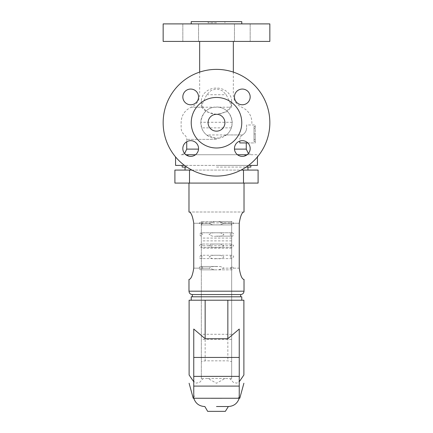 <?xml version="1.0" encoding="UTF-8"?>
<svg xmlns="http://www.w3.org/2000/svg" width="433" height="433" viewBox="0 0 433 433"><rect width="100%" height="100%" fill="white"/><g stroke="black" fill="none" stroke-linecap="round" stroke-linejoin="round"><path stroke-width="0.32" stroke-dasharray="2.17 1.62" d="M216.5 176.069A53.346 53.346 0 0 1 163.154 122.723A53.346 53.346 0 0 1 216.5 69.377A53.346 53.346 0 0 1 269.846 122.723A53.346 53.346 0 0 1 216.5 176.069M216.5 97.457A25.271 25.271 0 0 1 241.771 122.723A25.271 25.271 0 0 1 216.5 147.994A25.271 25.271 0 0 1 191.229 122.723A25.271 25.271 0 0 1 216.5 97.457M216.5 114.301A8.422 8.422 0 0 1 224.922 122.723A8.422 8.422 0 0 1 216.5 131.15A8.422 8.422 0 0 1 208.078 122.723A8.422 8.422 0 0 1 216.5 114.301A15.16 13.131 0 0 1 201.34 101.181A15.16 13.131 0 0 1 216.5 88.051A15.16 13.131 0 0 1 231.66 101.181A15.16 13.131 0 0 1 216.5 114.307M216.5 107A15.723 15.723 0 0 1 232.223 122.723A15.723 15.723 0 0 1 216.5 138.446L226.394 134.944C228.521 133.304 230.172 130.939 231.357 127.865L232.218 122.285C230.881 113.56 226.481 108.537 219.028 107.205L213.972 107.205C206.536 108.515 202.141 113.538 200.782 122.285L201.643 127.865C202.855 130.983 204.511 133.342 206.606 134.944L216.5 138.446A15.723 15.723 0 0 1 200.777 122.723A15.723 15.723 0 0 1 216.5 107M216.5 22.77L208.078 22.77L216.5 22.77M241.771 21.65L191.229 21.65M269.846 23.896L163.154 23.896M269.846 41.416L163.154 41.416M247.833 142.939L255.248 142.939L255.248 124.969L255.248 142.939L239.79 142.939L246.263 142.939L239.79 142.939L239.79 141.088M181.124 154.733L216.5 154.733L181.124 154.733L184.61 153.52M250.864 167.084L246.128 167.084M216.5 165.401L250.864 165.401L216.5 165.401M246.637 124.969L246.637 127.865L246.637 124.969L255.248 124.969L246.637 124.969M226.394 134.944L242.491 134.944C245.105 133.272 246.491 130.912 246.637 127.865C246.491 130.912 245.105 133.272 242.491 134.944C240.829 135.973 239.931 137.445 239.79 139.372C239.931 137.445 240.829 135.973 242.491 134.944L206.606 134.944M201.545 107.205L206.151 111.703L216.5 114.344L226.784 111.736L231.455 107.205L231.66 106.058L226.248 94.724L222.129 90.643L216.5 88.83L210.871 90.643L206.752 94.724L201.34 106.058L201.545 107.205L191.262 107.205L213.972 107.205M190.693 41.416L182.829 41.416L190.693 41.416M190.693 23.896L182.829 23.896L190.693 23.896M242.307 23.896L250.171 23.896L242.307 23.896M242.307 41.416L250.171 41.416L242.307 41.416M182.829 148.535A7.859 7.859 0 0 0 190.693 156.394A7.859 7.859 0 0 0 198.552 148.535A7.859 7.859 0 0 0 190.693 140.671A7.859 7.859 0 0 0 182.829 148.535M182.829 96.916A7.859 7.859 0 0 0 190.693 104.775A7.859 7.859 0 0 0 198.552 96.916A7.859 7.859 0 0 0 190.693 89.057A7.859 7.859 0 0 0 182.829 96.916M234.448 96.916A7.859 7.859 0 0 0 242.307 104.775A7.859 7.859 0 0 0 250.171 96.916A7.859 7.859 0 0 0 242.307 89.057A7.859 7.859 0 0 0 234.448 96.916M234.448 148.535A7.859 7.859 0 0 0 242.307 156.394A7.859 7.859 0 0 0 250.171 148.535A7.859 7.859 0 0 0 242.307 140.671A7.859 7.859 0 0 0 234.448 148.535M254.009 126.431L254.009 141.477L254.009 126.431L255.248 126.431L255.248 133.954L254.009 133.954L254.009 128.401L254.009 139.513L254.009 133.954L255.248 133.954L255.248 139.513L255.248 133.954L254.009 133.954L255.248 133.954L255.248 126.431M255.248 139.513L254.009 139.513M255.248 141.477L255.248 133.954L255.248 141.477L254.009 141.477M255.248 128.401L254.009 128.401M248.51 165.401L184.49 165.401M247.146 154.733L257.44 154.733L257.44 156.925L257.44 154.733L185.854 154.733M195.527 154.733L237.473 154.733M175.56 156.925L175.56 165.401L257.44 165.401M186.872 167.084L182.136 167.084M216.5 167.084L247.947 167.084L216.5 167.084M216.5 154.733L251.876 154.733L216.5 154.733M216.5 41.416L199.656 41.416L216.5 41.416M216.5 170.082L185.053 170.082L216.5 170.082M258.1 170.082L174.9 170.082L174.9 183.083L258.1 183.083L258.1 170.082M191.949 170.082L241.051 170.082M216.5 183.083L244.017 183.083L216.5 183.083M243.682 279.393L244.017 279.393M244.017 212.008L188.983 212.008M239.243 223.239L223.915 223.239L218.481 221.555L223.915 223.239L220.559 224.841L216.5 224.922L220.559 224.841L223.915 223.239L239.243 223.239L239.243 268.162L223.915 268.162L218.481 269.846L214.519 269.846L209.085 268.162L212.441 266.56L216.5 266.474L220.559 266.56L223.915 268.162L220.559 266.56L212.441 266.56L209.085 268.162L214.519 269.846L218.481 269.846L223.915 268.162L239.243 268.162M216.5 224.922L212.441 224.841L209.085 223.239L212.441 224.841L231.985 224.922L230.302 223.239L231.985 221.555L214.519 221.555L209.085 223.239L214.519 221.555L231.985 221.555L233.674 223.239L231.985 224.922L201.015 224.922L216.5 224.922M193.757 268.162L209.085 268.162L193.757 268.162L193.757 223.239L209.085 223.239L193.757 223.239M216.5 258.615C213.523 259.123 211.05 258.561 209.085 256.931L212.441 255.329L216.5 255.248L220.559 255.329L223.915 256.931C221.95 258.561 219.477 259.123 216.5 258.615C219.477 259.123 221.95 258.561 223.915 256.931L220.559 255.329L216.5 255.248L212.441 255.329L209.085 256.931C211.05 258.561 213.523 259.123 216.5 258.615L231.985 258.615L233.674 256.931A1.683 1.683 0 0 0 231.985 255.248L201.015 255.248L199.326 256.931A1.683 1.683 0 0 0 201.015 258.615L231.985 258.615L230.302 256.931A1.683 1.683 0 0 1 231.985 255.248L201.015 255.248L202.698 256.931A1.683 1.683 0 0 1 201.015 258.615L216.5 258.615M216.5 247.384C213.523 247.893 211.05 247.33 209.085 245.7L212.441 244.098L216.5 244.017L220.559 244.098L223.915 245.7C221.95 247.33 219.477 247.893 216.5 247.384C219.477 247.893 221.95 247.33 223.915 245.7L220.559 244.098L216.5 244.017L212.441 244.098L209.085 245.7C211.05 247.33 213.523 247.893 216.5 247.384L231.985 247.384L233.674 245.7L231.985 244.017L201.015 244.017L202.698 245.7L201.015 247.384L231.985 247.384L230.302 245.7L231.985 244.017L201.015 244.017L199.326 245.7L201.015 247.384L216.5 247.384M216.5 236.153C213.523 236.662 211.05 236.099 209.085 234.47L212.441 232.867L216.5 232.786L220.559 232.867L223.915 234.47C221.95 236.099 219.477 236.662 216.5 236.153C219.477 236.662 221.95 236.099 223.915 234.47L220.559 232.867L216.5 232.786L212.441 232.867L209.085 234.47C211.05 236.099 213.523 236.662 216.5 236.153L231.985 236.153A1.683 1.683 0 0 1 230.302 234.47A1.683 1.683 0 0 1 231.985 232.786A1.683 1.683 0 0 1 233.674 234.47A1.683 1.683 0 0 1 231.985 236.153L216.5 236.153M199.326 268.162A1.683 1.683 0 0 1 201.015 266.474A1.683 1.683 0 0 1 202.698 268.162A1.683 1.683 0 0 1 201.015 269.846A1.683 1.683 0 0 1 199.326 268.162M188.983 279.393L189.318 279.393M243.682 212.008L189.318 212.008M192.355 294.554L240.645 294.554M191.229 296.8L241.771 296.8M216.5 296.8L240.645 296.8L216.5 296.8M216.5 300.215L241.771 300.215L216.5 300.215M243.893 300.215L189.107 300.215L189.107 374.994L192.745 380.71L196.176 383.124L199.564 382.458L203.061 378.659L207.921 378.453L216.5 383.243L225.079 378.453L229.939 378.659L233.436 382.458L236.824 383.124L240.255 380.71L243.893 374.994L243.893 300.215M201.34 378.751L201.34 222.914L201.34 378.751L203.061 378.659M229.939 378.659L231.66 378.751L231.66 222.914L231.66 361.604L227.845 360.835L205.155 360.835L201.34 361.604M231.66 378.751L231.66 361.604M239.243 329.042L239.243 394.723L238.199 398.279L239.243 398.279L238.199 398.279M239.779 398.279L193.221 398.279M194.801 398.279L193.757 398.279L194.801 398.279L193.757 394.723L193.757 329.042M207.921 378.453L225.079 378.453M239.243 398.279L239.243 394.723M216.5 398.279L239.195 398.279L216.5 398.279M216.5 406.522L228.137 406.522M207.651 411.35L225.349 411.35M193.757 398.279L193.757 394.723M205.155 360.835L205.155 300.215M227.845 300.215L227.845 360.835M216.5 139.372L186.737 139.372L216.5 139.372M246.263 149.114L234.47 149.114M198.531 149.114L186.737 149.114M231.357 127.865L201.643 127.865M232.218 122.285L200.782 122.285M219.028 107.205L231.455 107.205M206.752 94.724L226.248 94.724M245.089 154.733L245.089 155.885M187.911 154.733L187.911 155.885M243.498 170.082L243.498 183.083M189.502 170.082L189.502 183.083M188.983 291.182L244.017 291.182M231.66 334.276L201.34 334.276M194.79 398.252L193.757 398.252M193.215 398.252L239.785 398.252M239.243 398.252L238.21 398.252M231.66 339.38L201.34 339.38M231.66 248.223L201.34 248.223M231.66 240.872L201.34 240.872M231.66 238.074L201.34 238.074M231.66 245.7L201.34 245.7M208.078 21.65L208.078 22.77M199.656 72.111L199.656 94.724C199.386 100.586 196.587 104.748 191.262 107.205C184.831 110.182 181.449 115.21 181.124 122.285L181.124 127.865C181.189 130.755 182.342 133.115 184.577 134.944C185.979 136.092 186.699 137.564 186.737 139.372L186.737 141.737M233.344 72.111L233.344 94.724C233.614 100.586 236.413 104.743 241.738 107.205C248.169 110.182 251.551 115.205 251.876 122.285L251.876 124.969M182.829 41.416L182.829 23.896L182.829 41.416M250.171 41.416L250.171 23.896L250.171 41.416M198.552 41.416L198.552 23.896L198.552 41.416M201.34 101.181L201.34 106.058M216.5 266.474L201.015 266.474L216.5 266.474M231.985 232.786L201.015 232.786L199.326 234.47L201.015 236.153L202.698 234.47L201.015 232.786L231.985 232.786M201.34 222.914L231.66 222.914M218.481 269.846L231.985 269.846L230.302 268.162L231.985 266.474L233.674 268.162L231.985 269.846L218.481 269.846M234.448 41.416L234.448 23.896L234.448 41.416M231.66 101.181L231.66 106.058M224.922 21.65L224.922 22.77M202.698 223.239L201.015 221.555L214.519 221.555L201.015 221.555L199.326 223.239L201.015 224.922L202.698 223.239M248.39 153.52L251.876 154.733M214.519 269.846L201.015 269.846L214.519 269.846"/><path stroke-width="0.65" d="M216.5 176.069A53.346 53.346 0 0 1 163.154 122.723A53.346 53.346 0 0 1 216.5 69.377A53.346 53.346 0 0 1 269.846 122.723A53.346 53.346 0 0 1 216.5 176.069M216.5 97.457A25.271 25.271 0 0 1 241.771 122.723A25.271 25.271 0 0 1 216.5 147.994A25.271 25.271 0 0 1 191.229 122.723A25.271 25.271 0 0 1 216.5 97.457M216.5 114.301A8.422 8.422 0 0 1 224.922 122.723A8.422 8.422 0 0 1 216.5 131.15A8.422 8.422 0 0 1 208.078 122.723A8.422 8.422 0 0 1 216.5 114.301M191.229 23.896L191.229 21.65L241.771 21.65L241.771 23.896M216.5 23.896L269.846 23.896L269.846 41.416L163.154 41.416L163.154 23.896L216.5 23.896M239.79 141.088L239.79 142.939L247.833 142.939M246.128 167.084L250.864 167.084L250.864 165.401M198.552 148.535A7.859 7.859 0 0 1 190.693 156.394A7.859 7.859 0 0 1 182.829 148.535A7.859 7.859 0 0 1 190.693 140.671A7.859 7.859 0 0 1 198.552 148.535M198.552 96.916A7.859 7.859 0 0 1 190.693 104.775A7.859 7.859 0 0 1 182.829 96.916A7.859 7.859 0 0 1 190.693 89.057A7.859 7.859 0 0 1 198.552 96.916M250.171 96.916A7.859 7.859 0 0 1 242.307 104.775A7.859 7.859 0 0 1 234.448 96.916A7.859 7.859 0 0 1 242.307 89.057A7.859 7.859 0 0 1 250.171 96.916M250.171 148.535A7.859 7.859 0 0 1 242.307 156.394A7.859 7.859 0 0 1 234.448 148.535A7.859 7.859 0 0 1 242.307 140.671A7.859 7.859 0 0 1 250.171 148.535M257.44 165.401L257.44 156.925L257.44 165.401L248.51 165.401M237.473 154.733L247.146 154.733M185.854 154.733L195.527 154.733M184.49 165.401L175.56 165.401L175.56 156.925M182.136 165.401L182.136 167.084L186.872 167.084M241.051 170.082L258.1 170.082L258.1 183.083L174.9 183.083L174.9 170.082L191.949 170.082M189.318 279.393C191.191 278.776 192.674 275.031 193.757 268.162C192.674 275.031 191.191 278.776 189.318 279.393L188.983 279.393L188.983 291.182L244.017 291.182L244.017 279.393L243.682 279.393C241.809 278.776 240.326 275.031 239.243 268.162L239.243 223.239C240.326 216.37 241.809 212.625 243.682 212.008L244.017 212.008L244.017 183.083M243.682 212.008C241.809 212.625 240.326 216.37 239.243 223.239M239.243 268.162C240.326 275.031 241.809 278.776 243.682 279.393M193.757 223.239C192.674 216.37 191.191 212.625 189.318 212.008C191.191 212.625 192.674 216.37 193.757 223.239L193.757 268.162M188.983 183.083L188.983 212.008L189.318 212.008M244.017 291.182C243.817 293.228 242.691 294.353 240.645 294.554L192.355 294.554L192.355 296.8M241.771 300.215L241.771 296.8L191.229 296.8L191.229 300.215M193.757 381.738L189.107 374.994L189.107 300.215L243.893 300.215L243.893 374.994C243.893 386.057 243.893 386.057 243.893 374.994C243.893 386.057 243.893 386.057 243.893 374.994L239.243 381.738M193.757 398.252L239.243 398.252M189.107 374.994C189.107 386.057 189.107 386.057 189.107 374.994C189.107 386.057 189.107 386.057 189.107 374.994M204.863 406.522L207.651 411.35L225.349 411.35L228.37 406.522L216.5 406.522M227.845 300.215L227.845 338.725L205.155 338.725L193.757 329.042L193.757 398.279M227.845 338.725L239.243 329.042L239.243 398.279M221.68 398.279L211.32 398.279M239.243 357.442L193.757 357.442M205.155 338.725L205.155 300.215M234.47 149.114L246.263 149.114L248.39 153.52M186.737 141.737L186.737 149.114L198.531 149.114M245.089 155.885L245.089 154.733M187.911 155.885L187.911 154.733M189.502 170.082L189.502 183.083M243.498 170.082L243.498 183.083M239.243 386.095L193.757 386.095M221.501 398.252L211.499 398.252M239.243 376.369L193.757 376.369M246.263 142.939L246.263 149.114M186.737 149.114L184.61 153.52M233.344 41.416L233.344 72.111M185.053 170.082L185.053 167.084M239.785 398.252L243.893 383.243M193.215 398.252L189.107 383.243M239.195 398.279C237.43 403.448 233.82 406.197 228.37 406.522M199.656 41.416L199.656 72.111M240.645 296.8L240.645 294.554M247.947 170.082L247.947 167.084M188.983 291.182C189.183 293.228 190.309 294.353 192.355 294.554M193.805 398.279C195.57 403.448 199.18 406.197 204.63 406.522"/></g></svg>
